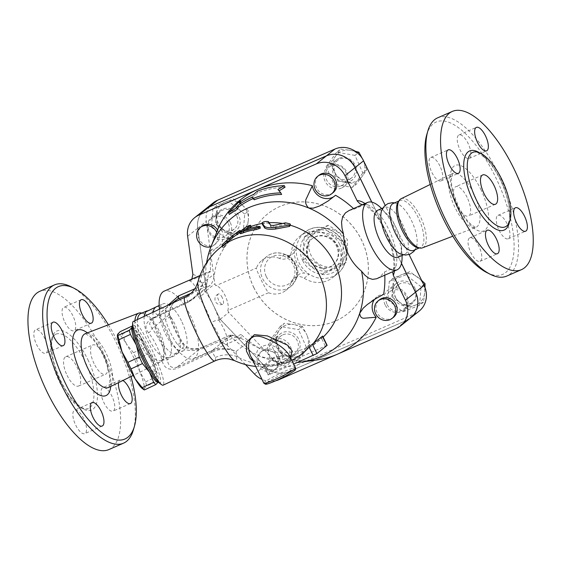 <?xml version="1.0" encoding="UTF-8"?>
<svg xmlns="http://www.w3.org/2000/svg" width="561" height="561" viewBox="0 0 561 561"><rect width="100%" height="100%" fill="white"/><g stroke="black" fill="none" stroke-linecap="round" stroke-linejoin="round"><path stroke-width="0.42" stroke-dasharray="2.81 2.1" d="M328.164 225.284L307.912 234.112C308.333 241.167 307.968 248.839 306.818 257.141C313.992 261.244 320.38 265.977 325.983 271.335L346.235 262.506C347.385 254.203 347.75 246.524 347.329 239.477C341.726 234.119 335.338 229.386 328.164 225.284L324.595 228.131C330.198 233.488 336.586 238.222 343.76 242.324C342.61 250.627 342.245 258.298 342.673 265.353L322.414 274.182C315.24 270.079 308.852 265.346 303.256 259.988C302.828 252.941 303.192 245.262 304.343 236.959L324.595 228.131M344.671 240.374A19.986 18.303 51.4 0 1 326.895 266.903A19.986 18.303 51.4 0 1 311.846 235.908A19.986 18.303 51.4 0 1 344.671 240.374M339.643 244.379A19.986 18.303 -128.6 0 0 306.818 239.919A19.986 18.303 -128.6 0 0 321.874 270.914A19.986 18.303 -128.6 0 0 339.643 244.379M342.673 265.353L346.235 262.506M322.414 274.182L325.983 271.335M343.76 242.324L347.329 239.477M308.613 257.913A16.788 15.371 -128.6 0 0 333.248 264.862A16.788 15.371 -128.6 0 0 334.798 242.149A16.788 15.371 -128.6 0 0 312.309 238.614A16.788 15.371 -128.6 0 0 308.613 257.913M304.343 236.959L307.912 234.112M303.256 259.988L306.818 257.141M308.108 258.312A16.788 15.371 -128.6 0 0 332.743 265.262A16.788 15.371 -128.6 0 0 334.293 242.548A16.788 15.371 -128.6 0 0 311.811 239.014A16.788 15.371 -128.6 0 0 308.108 258.312M94.094 363.64A15.989 6.241 -113.6 0 1 92.733 344.98A15.989 6.241 -113.6 0 1 104.844 357.14A15.989 6.241 -113.6 0 1 105.51 374.285A15.989 6.241 -113.6 0 1 94.094 363.64M67.11 375.407A15.989 6.241 66.4 0 0 78.526 386.052A15.989 6.241 66.4 0 0 77.86 368.907A15.989 6.241 66.4 0 0 65.742 356.747A15.989 6.241 66.4 0 0 67.11 375.407M84.893 361.221A40.609 15.848 66.4 0 0 55.911 334.174A40.609 15.848 66.4 0 0 57.601 377.728A40.609 15.848 66.4 0 0 88.365 408.625A40.609 15.848 66.4 0 0 84.893 361.221M108.806 449.599A86.338 33.702 66.4 0 0 101.422 348.823A86.338 33.702 66.4 0 0 39.789 291.32M64.866 322.224A12.791 4.993 66.4 0 0 73.996 330.745A12.791 4.993 66.4 0 0 72.902 315.815A12.791 4.993 66.4 0 0 63.772 307.295A12.791 4.993 66.4 0 0 64.866 322.224M46.24 352.974A12.791 4.993 66.4 0 0 44.985 338.928A12.791 4.993 66.4 0 0 35.574 329.791A12.791 4.993 66.4 0 0 35.119 330.064A12.791 4.993 66.4 0 0 36.374 344.124A12.791 4.993 66.4 0 0 45.792 353.241A12.791 4.993 66.4 0 0 46.24 352.974M83.722 418.688A12.791 4.993 66.4 0 0 74.592 410.168A12.791 4.993 66.4 0 0 75.686 425.098A12.791 4.993 66.4 0 0 84.816 433.618A12.791 4.993 66.4 0 0 83.722 418.688M102.354 387.946A12.791 4.993 66.4 0 0 103.603 401.992A12.791 4.993 66.4 0 0 113.013 411.122A12.791 4.993 66.4 0 0 113.476 410.848A12.791 4.993 66.4 0 0 112.214 396.795A12.791 4.993 66.4 0 0 102.803 387.672A12.791 4.993 66.4 0 0 102.354 387.946M118.616 382.588A12.791 4.993 -113.6 0 1 120.215 380.078A12.791 4.993 -113.6 0 1 122.901 380.491M371.789 202.128L401.494 263.291M409.088 254.533L385.19 205.319M338.9 158.363A12.791 11.711 -128.6 0 0 336.488 159.822A12.791 11.711 -128.6 0 0 334.412 175.866A12.791 11.711 -128.6 0 0 350.022 181.273A12.791 11.711 -128.6 0 0 352.441 179.815A12.791 11.711 -128.6 0 0 354.51 163.77A12.791 11.711 -128.6 0 0 338.9 158.363M341.481 188.082A12.791 11.711 51.4 0 1 325.878 182.683A12.791 11.711 51.4 0 1 327.94 166.638A12.791 11.711 51.4 0 1 345.078 169.324A12.791 11.711 51.4 0 1 343.9 186.631A12.791 11.711 51.4 0 1 341.481 188.082M217.268 225.277A12.791 11.711 -128.6 0 0 236.034 230.578A12.791 11.711 -128.6 0 0 238.86 215.866A12.791 11.711 -128.6 0 0 220.094 210.571A12.791 11.711 -128.6 0 0 217.268 225.277M230.319 222.682A12.791 11.711 51.4 0 1 227.493 237.387A12.791 11.711 51.4 0 1 210.361 234.687A12.791 11.711 51.4 0 1 211.553 217.38A12.791 11.711 51.4 0 1 230.319 222.682M410.568 317.954A22.384 20.498 51.4 0 1 406.367 320.478L288.985 371.67A22.384 20.498 51.4 0 1 264.617 365.996L220.207 319.258L206.308 290.626L197.731 228.257A22.384 20.498 51.4 0 1 204.793 209.597M213.355 202.766A22.384 20.498 -128.6 0 0 206.273 221.448L214.849 283.817L215.789 285.752A14.39 5.617 66.4 0 1 225.066 295.528A14.39 5.617 66.4 0 1 227.808 310.506L268.53 292.751C265.57 289.686 255.816 269.596 256.503 267.997L215.789 285.752M206.308 290.626L214.849 283.817M253.684 287.33A63.954 58.561 -128.6 0 0 347.532 313.795A63.954 58.561 -128.6 0 0 353.437 227.282A63.954 58.561 -128.6 0 0 267.779 213.797A63.954 58.561 -128.6 0 0 253.684 287.33M253.733 287.288A63.954 58.561 -128.6 0 0 347.582 313.753A63.954 58.561 -128.6 0 0 353.486 227.24A63.954 58.561 -128.6 0 0 267.828 213.762A63.954 58.561 -128.6 0 0 253.733 287.288M273.929 339.433A12.791 11.711 51.4 0 1 289.539 344.833A12.791 11.711 51.4 0 1 287.47 360.877A12.791 11.711 51.4 0 1 270.339 358.191A12.791 11.711 51.4 0 1 271.517 340.885A12.791 11.711 51.4 0 1 273.929 339.433M385.091 304.833A12.791 11.711 51.4 0 1 387.917 290.128A12.791 11.711 51.4 0 1 405.049 292.828A12.791 11.711 51.4 0 1 403.864 310.128A12.791 11.711 51.4 0 1 385.091 304.833M133.35 430.007A86.338 33.702 66.4 0 0 116.134 342.406A86.338 33.702 66.4 0 0 70.847 286.657M108.399 324.798A83.14 32.454 -113.6 0 1 117.824 342.035A83.14 32.454 -113.6 0 1 130.958 376.536M134.942 320.71A26.781 10.456 66.4 0 0 143.693 349.734A26.781 10.456 66.4 0 0 160.123 362.245A26.781 10.456 66.4 0 0 161.982 360.555A26.781 10.456 66.4 0 0 157.676 331.06A26.781 10.456 66.4 0 0 141.225 312.947M153.16 312.168A25.582 9.986 66.4 0 0 160.558 340.317A25.582 9.986 66.4 0 0 176.862 353.64A25.582 9.986 66.4 0 0 178.391 352.49A25.582 9.986 66.4 0 0 174.674 323.781A25.582 9.986 66.4 0 0 158.293 306.411A25.582 9.986 66.4 0 0 156.414 306.741M144.233 316.355A25.582 9.986 66.4 0 0 150.678 342.357A25.582 9.986 66.4 0 0 166.105 357.848A25.582 9.986 66.4 0 0 167.984 357.511A25.582 9.986 66.4 0 0 165.797 327.652A25.582 9.986 66.4 0 0 147.536 310.612A25.582 9.986 66.4 0 0 146.014 311.769M137.452 319.532A25.582 9.986 66.4 0 0 145.152 347.504A25.582 9.986 66.4 0 0 161.238 360.457A25.582 9.986 66.4 0 0 163.167 358.767A25.582 9.986 66.4 0 0 159.051 330.59A25.582 9.986 66.4 0 0 143.343 313.29A25.582 9.986 66.4 0 0 140.79 313.557M486.976 272.653A83.14 32.454 66.4 0 0 513.82 252.695A83.14 32.454 66.4 0 0 495.622 177.297A83.14 32.454 66.4 0 0 426.788 134.612M469.347 238.116A12.791 4.993 66.4 0 0 470.602 252.162A12.791 4.993 66.4 0 0 480.013 261.293A12.791 4.993 66.4 0 0 479.487 247.583A12.791 4.993 66.4 0 0 469.795 237.843A12.791 4.993 66.4 0 0 469.347 238.116M439.894 165.986A12.791 4.993 66.4 0 0 430.764 157.466A12.791 4.993 66.4 0 0 431.304 171.182A12.791 4.993 66.4 0 0 440.988 180.915A12.791 4.993 66.4 0 0 439.894 165.986M469.648 158.146A12.791 4.993 66.4 0 0 468.393 144.1A12.791 4.993 66.4 0 0 458.982 134.97A12.791 4.993 66.4 0 0 459.501 148.679A12.791 4.993 66.4 0 0 469.199 158.419A12.791 4.993 66.4 0 0 469.648 158.146M499.094 230.276A12.791 4.993 66.4 0 0 508.224 238.797A12.791 4.993 66.4 0 0 507.691 225.08A12.791 4.993 66.4 0 0 498 215.347A12.791 4.993 66.4 0 0 499.094 230.276M422.475 247.85A26.781 10.456 66.4 0 0 420.357 216.518A26.781 10.456 66.4 0 0 401.073 198.755M437.685 117.817A86.338 33.702 -113.6 0 1 499.325 175.32A86.338 33.702 -113.6 0 1 506.702 276.096M467.096 197.36A15.989 6.241 66.4 0 0 455.686 186.715A15.989 6.241 66.4 0 0 456.352 203.86A15.989 6.241 66.4 0 0 468.463 216.02A15.989 6.241 66.4 0 0 467.096 197.36M413.66 250.388A25.582 9.986 66.4 0 0 416.388 247.071A25.582 9.986 66.4 0 0 411.472 220.522A25.582 9.986 66.4 0 0 397.49 203.748A25.582 9.986 66.4 0 0 393.212 203.489M400.498 254A25.582 9.986 66.4 0 0 404.783 254.259A25.582 9.986 66.4 0 0 402.595 224.4A25.582 9.986 66.4 0 0 384.334 207.36A25.582 9.986 66.4 0 0 381.606 210.67M204.765 209.618A22.384 20.498 -128.6 0 0 197.682 228.299L206.259 290.668L220.157 319.3L264.568 366.038A22.384 20.498 -128.6 0 0 288.936 371.705L406.318 320.52A22.384 20.498 -128.6 0 0 410.547 317.975M245.515 364.58L227.31 345.415C225.129 343.29 222.71 342.694 220.066 343.627C220.564 338.339 217.598 331.362 211.181 322.708A36.774 14.355 66.4 0 0 205.803 308.936A36.774 14.355 66.4 0 0 198.538 296.671C196.196 287.281 193.215 282.022 189.604 280.9L191.827 279.09M220.157 319.3L218.818 320.156C216.637 320.107 214.092 320.962 211.181 322.708M415.224 288.613A12.791 11.711 -128.6 0 0 396.459 283.312A12.791 11.711 -128.6 0 0 393.633 298.024A12.791 11.711 -128.6 0 0 412.405 303.319A12.791 11.711 -128.6 0 0 415.224 288.613M401.466 263.39L371.712 202.114M228.166 222.998A11.192 10.245 -128.6 0 0 211.742 218.369A11.192 10.245 -128.6 0 0 210.712 233.509A11.192 10.245 -128.6 0 0 225.704 235.865A11.192 10.245 -128.6 0 0 228.166 222.998M340.976 185.95A11.192 10.245 -128.6 0 0 343.087 184.681A11.192 10.245 -128.6 0 0 344.124 169.541A11.192 10.245 -128.6 0 0 329.132 167.178A11.192 10.245 -128.6 0 0 327.315 181.224A11.192 10.245 -128.6 0 0 340.976 185.95M387.146 304.595A11.192 10.245 -128.6 0 0 403.569 309.23A11.192 10.245 -128.6 0 0 404.6 294.09A11.192 10.245 -128.6 0 0 389.607 291.727A11.192 10.245 -128.6 0 0 387.146 304.595M274.336 341.642A11.192 10.245 -128.6 0 0 272.225 342.918A11.192 10.245 -128.6 0 0 271.187 358.051A11.192 10.245 -128.6 0 0 286.18 360.414A11.192 10.245 -128.6 0 0 287.996 346.375A11.192 10.245 -128.6 0 0 274.336 341.642M417.854 247.71A25.582 9.986 66.4 0 0 420.406 247.443A25.582 9.986 66.4 0 0 418.218 217.584A25.582 9.986 66.4 0 0 399.958 200.543A25.582 9.986 66.4 0 0 398.03 202.233M252.899 359.594L258.656 363.451L264.224 364.825C270.213 365.534 276.356 364.678 282.66 362.252L288.319 358.851C291.061 355.358 289.392 357.077 289.539 355.604C292.351 362.252 288.284 366.845 277.337 369.383C266.727 370.358 258.803 367.518 253.558 360.849L250.991 356.74M117.375 335.261A30.378 4.257 -115.1 0 1 117.614 334.286A30.378 4.257 -115.1 0 1 126.456 344.019L122.319 333.984A33.176 4.649 64.9 0 0 120.201 331.649M139.668 371.221L136.66 359.222A33.176 4.649 64.9 0 0 133.497 352.708L126.456 344.019A30.378 4.257 -115.1 0 1 139.668 371.221A30.378 4.257 -115.1 0 1 144.03 388.689L146.617 386.052A33.176 4.649 64.9 0 0 145.572 381.866L139.668 371.221M144.345 389.965L144.03 388.689A30.378 4.257 -115.1 0 1 142.382 388.598M131.639 326.285A33.176 4.649 -115.1 0 1 133.756 328.62L140.79 337.301A30.378 4.257 64.9 0 0 133.602 327.659A30.378 4.257 64.9 0 0 132.431 327.21M148.097 353.865L154.002 364.503A30.378 4.257 64.9 0 0 140.79 337.301L144.934 347.343A33.176 4.649 -115.1 0 1 148.097 353.865L136.66 359.222M158.055 380.688L158.363 381.964A30.378 4.257 64.9 0 0 158.602 380.989A30.378 4.257 64.9 0 0 154.002 364.503L157.003 376.501A33.176 4.649 -115.1 0 1 158.055 380.688L146.617 386.052M158.602 380.989L158.223 382.195M157.003 376.501L145.572 381.866M144.934 347.343L133.497 352.708M133.756 328.62L122.319 333.984M147.122 365.218A21.584 3.022 64.9 0 0 154.317 374.306A21.584 3.022 64.9 0 0 147.894 353.479A21.584 3.022 64.9 0 0 135.993 335.226A21.584 3.022 64.9 0 0 138.385 346.572M144.752 357.266A21.584 3.022 64.9 0 0 155.755 373.633A21.584 3.022 64.9 0 0 149.331 352.813A21.584 3.022 64.9 0 0 137.431 334.552A21.584 3.022 64.9 0 0 144.752 357.266M333.038 192.696A11.192 10.245 51.4 0 1 330.927 193.966A11.192 10.245 51.4 0 1 317.274 189.239A11.192 10.245 51.4 0 1 319.083 175.193M349.566 179.099A11.192 10.245 51.4 0 1 335.913 174.373A11.192 10.245 51.4 0 1 337.722 160.327A11.192 10.245 51.4 0 1 352.715 162.69A11.192 10.245 51.4 0 1 351.677 177.83A11.192 10.245 51.4 0 1 349.566 179.099M236.763 216.146A11.192 10.245 51.4 0 1 234.295 229.014A11.192 10.245 51.4 0 1 219.302 226.651A11.192 10.245 51.4 0 1 220.34 211.518A11.192 10.245 51.4 0 1 236.763 216.146M216.693 232.24A11.192 10.245 51.4 0 1 214.197 245.045A11.192 10.245 51.4 0 1 210.978 246.721M217.577 230.017A11.192 10.245 51.4 0 1 218.124 231.013A11.192 10.245 51.4 0 1 215.655 243.881A11.192 10.245 51.4 0 1 200.663 241.518A11.192 10.245 51.4 0 1 201.701 226.385M262.829 350.821A11.192 10.245 51.4 0 1 276.489 355.548A11.192 10.245 51.4 0 1 274.673 369.587A11.192 10.245 51.4 0 1 259.687 367.231A11.192 10.245 51.4 0 1 260.718 352.091A11.192 10.245 51.4 0 1 262.829 350.821M264.287 349.657A11.192 10.245 51.4 0 1 277.947 354.384A11.192 10.245 51.4 0 1 276.131 368.43A11.192 10.245 51.4 0 1 261.138 366.067A11.192 10.245 51.4 0 1 262.176 350.927A11.192 10.245 51.4 0 1 264.287 349.657M282.926 334.791A11.192 10.245 51.4 0 1 296.587 339.517A11.192 10.245 51.4 0 1 294.77 353.563A11.192 10.245 51.4 0 1 279.778 351.2A11.192 10.245 51.4 0 1 280.816 336.06A11.192 10.245 51.4 0 1 282.926 334.791M335.78 155.93L330.071 163.531L334.475 171.954A16.788 15.371 51.4 0 1 335.78 155.93A16.788 15.371 51.4 0 1 350.19 150.271L340.548 149.079L335.78 155.93M337.932 181.119L347.575 182.318A16.788 15.371 51.4 0 1 334.475 171.954L337.932 181.119L333.984 184.274L352.322 187.409L356.277 184.26L361.985 176.659A16.788 15.371 51.4 0 1 347.575 182.318L356.277 184.26M355.323 151.309L350.19 150.271A16.788 15.371 51.4 0 1 363.29 160.635L362.322 158.553M366.754 169.808L363.29 160.635A16.788 15.371 51.4 0 1 361.985 176.659L366.754 169.808L362.799 172.956L354.938 155.362L357.715 153.153M223.411 229.568L230.501 235.922L239.295 232.282A16.788 15.371 51.4 0 1 223.411 229.568A16.788 15.371 51.4 0 1 216.602 214.33L215.375 223.958L223.411 229.568M247.142 229.393L248.369 219.765A16.788 15.371 51.4 0 1 239.295 232.282L247.142 229.393L243.194 232.542L244.701 214.043L248.649 210.887L241.56 204.527A16.788 15.371 51.4 0 1 248.369 219.765L248.649 210.887M225.676 201.813L216.883 205.452L216.602 214.33A16.788 15.371 51.4 0 1 225.676 201.813A16.788 15.371 51.4 0 1 241.56 204.527L233.523 198.924L225.676 201.813M305.556 350.913L310.324 344.061L306.86 334.889A16.788 15.371 51.4 0 1 305.556 350.913A16.788 15.371 51.4 0 1 291.145 356.572L299.847 358.514L305.556 350.913M302.463 326.467L293.761 324.524A16.788 15.371 51.4 0 1 306.86 334.889L302.463 326.467L298.508 329.616L280.17 326.481L284.118 323.332L279.35 330.184A16.788 15.371 51.4 0 1 293.761 324.524L284.118 323.332M278.046 346.207L281.503 355.379L291.145 356.572A16.788 15.371 51.4 0 1 278.046 346.207A16.788 15.371 51.4 0 1 279.35 330.184L273.642 337.785L278.046 346.207M354.938 155.362L336.6 152.227L340.548 149.079M336.6 152.227L326.123 166.68L330.071 163.531M244.701 214.043L229.575 202.072L212.935 208.608L216.883 205.452M229.575 202.072L233.523 198.924M212.935 208.608L211.427 227.107L215.375 223.958M211.427 227.107L226.553 239.077L230.501 235.922M280.17 326.481L269.694 340.934L277.555 358.528L281.503 355.379M269.694 340.934L273.642 337.785M277.555 358.528L295.892 361.663L299.847 358.514M295.892 361.663L306.369 347.21L310.324 344.061M326.123 166.68L333.984 184.274M352.322 187.409L362.799 172.956M226.553 239.077L243.194 232.542M293.592 355.527A12.791 11.711 -128.6 0 0 296.005 354.068A12.791 11.711 -128.6 0 0 298.08 338.024A12.791 11.711 -128.6 0 0 282.471 332.617A12.791 11.711 -128.6 0 0 280.051 334.075A12.791 11.711 -128.6 0 0 277.983 350.12A12.791 11.711 -128.6 0 0 293.592 355.527M306.369 347.21L298.508 329.616M222.303 297.73A5.596 2.181 66.4 0 0 218.306 293.999A5.596 2.181 66.4 0 0 218.783 300.535A5.596 2.181 66.4 0 0 222.78 304.258A5.596 2.181 66.4 0 0 222.303 297.73M393.52 317.245A11.192 10.245 51.4 0 1 377.097 312.61A11.192 10.245 51.4 0 1 379.559 299.742M395.736 297.744A11.192 10.245 51.4 0 1 398.198 284.876A11.192 10.245 51.4 0 1 413.191 287.239A11.192 10.245 51.4 0 1 412.16 302.379A11.192 10.245 51.4 0 1 395.736 297.744M421.662 280.437L409.888 271.664L402.041 274.553A16.788 15.371 51.4 0 1 417.924 277.274A16.788 15.371 51.4 0 1 424.733 292.505L425 287.576M393.254 278.2L392.966 287.071A16.788 15.371 51.4 0 1 402.041 274.553L393.254 278.2L389.299 281.349L387.791 299.855L391.739 296.699L399.776 302.309A16.788 15.371 51.4 0 1 392.966 287.071L391.739 296.699M415.659 305.023L423.506 302.134L424.733 292.505A16.788 15.371 51.4 0 1 415.659 305.023A16.788 15.371 51.4 0 1 399.776 302.309L406.872 308.669L415.659 305.023M387.791 299.855L402.917 311.818L419.558 305.282L423.506 302.134M402.917 311.818L406.872 308.669M419.558 305.282L421.066 286.783L423.716 284.665M421.066 286.783L405.94 274.813L409.888 271.664M405.94 274.813L389.299 281.349M268.53 292.751A19.186 17.566 -128.6 0 0 285.71 290.479A19.186 17.566 -128.6 0 0 291.145 282.456A9.593 8.787 51.4 0 1 293.866 278.445A9.593 8.787 51.4 0 1 304.223 278.214A26.381 24.158 -128.6 0 0 332.694 277.569A26.381 24.158 -128.6 0 0 335.134 241.882A26.381 24.158 -128.6 0 0 299.798 236.321A26.381 24.158 -128.6 0 0 291.376 251.763A9.593 8.787 51.4 0 1 288.319 257.38A9.593 8.787 51.4 0 1 279.469 258.411L284.497 254.406L288.361 255.528A20.785 19.032 51.4 0 1 297.933 275.234L296.173 278.452A19.186 17.566 51.4 0 1 290.731 286.468A19.186 17.566 51.4 0 1 265.037 282.428A19.186 17.566 51.4 0 1 266.805 256.475A19.186 17.566 51.4 0 1 284.497 254.406A19.186 17.566 51.4 0 1 296.173 278.452L296.292 277.87C298.101 267.962 294.469 260.318 285.402 254.939M279.469 258.411A19.186 17.566 -128.6 0 0 261.784 260.479A19.186 17.566 -128.6 0 0 256.503 267.997M297.933 275.234A9.593 8.787 51.4 0 1 298.389 274.841A9.593 8.787 51.4 0 1 304.314 273.081A27.98 25.617 51.4 0 1 294.237 252.338A9.593 8.787 51.4 0 1 292.842 253.775A9.593 8.787 51.4 0 1 288.361 255.528M294.237 252.338L296.404 247.759A26.381 24.158 51.4 0 1 304.819 232.317A26.381 24.158 51.4 0 1 340.155 237.878A26.381 24.158 51.4 0 1 337.722 273.565A26.381 24.158 51.4 0 1 309.244 274.21L304.314 273.081M189.604 280.9L210.648 271.727A91.934 84.178 51.4 0 1 211.588 249.329A14.39 13.176 51.4 0 0 218.397 246.686A14.39 13.176 51.4 0 0 219.014 226.392M227.808 310.506L228.748 312.442L273.158 359.187A22.384 20.498 -128.6 0 0 297.526 364.853L414.909 313.669A22.384 20.498 -128.6 0 0 419.137 311.124M220.207 319.258L228.748 312.442M239.224 202.675L239.954 204.169A88.89 81.394 51.4 0 1 254.442 195.824L257.864 192.739A89.9 82.32 51.4 0 1 285.044 187.213M240.781 201.574L241.006 202.044L239.954 204.169M253.726 194.365L254.442 195.824M257.148 191.273L257.864 192.739M277.961 189.527L281.601 194.471M229.351 214.372L241.006 202.044M262.359 224.379C262.499 223.804 263.866 223.313 266.475 222.906L268.607 223.166L270.725 226.805L273.452 227.016L284.658 224.421L288.01 224.61L290.065 225.978M221.904 244.884L227.156 240.732L222.338 246.588L222.191 247.022L223.46 247.997L224.456 246.307C222.864 248.825 223.537 248.292 226.469 244.701A67.152 61.486 -128.6 0 0 214.547 273.754L213.082 280.521L211.153 284.392L193.138 299.048L188.475 302.007A4.797 0.834 -116.3 0 1 188.419 302.056A4.797 0.834 -116.3 0 1 187.711 301.622C195.607 297.73 200.656 291.552 202.858 283.074L199.372 291.937L193.138 299.048L187.851 302.33A4.797 0.673 -115.1 0 1 187.234 301.846L187.711 301.622L186.266 297.554A35.175 4.923 64.9 0 0 184.955 297.26M233.881 236.749A67.152 61.486 -128.6 0 0 232.549 237.843L227.528 241.847L223.264 245.865L228.285 241.861A67.152 61.486 -128.6 0 0 224.456 246.307L223.236 245.283C221.588 247.871 222.261 247.338 225.242 243.684L234.898 233.895M228.285 241.861L227.156 240.732M222.689 245.669L223.264 245.865L222.135 244.736M240.178 233.664L245.564 229.232L249.252 227.219A67.152 61.486 -128.6 0 0 239.21 232.689L240.858 231.707L239.645 232.633M238.292 231.377L239.21 232.689A67.152 61.486 -128.6 0 0 226.469 244.701L225.242 243.684M251.069 226.49A67.152 61.486 -128.6 0 0 249.252 227.219C250.851 226.595 251.433 226.504 250.991 226.946M249.456 228.173L246.468 230.557L247.366 230.473A67.152 61.486 51.4 0 1 258.214 227.976L260.353 228.187M245.914 229.225L246.384 230.669L245.774 229.204M269.133 222.717A67.152 61.486 -128.6 0 0 266.475 222.906A67.152 61.486 -128.6 0 0 262.148 223.481M197.872 282.113A43.996 6.164 -115.1 0 1 200.172 281.524L202.858 283.074L214.547 273.754M322.4 336.186L321.32 337.827A67.152 61.486 51.4 0 1 314.609 344.145A67.152 61.486 51.4 0 1 278.144 356.656L273.824 357.364L264.785 364.573A60.672 23.681 -113.6 0 1 263.74 365.302L263.586 365.562M323.129 337.105A67.152 61.486 -128.6 0 1 319.637 340.134A67.152 61.486 -128.6 0 1 247.773 342.168L236.076 351.495C228.166 348.206 220.2 348.381 212.184 352.02A4.797 0.813 -113.5 0 1 212.114 350.702C220.2 347.497 228.187 347.764 236.076 351.495L236.56 356.452A43.996 6.164 -115.1 0 1 234.729 360.709M290.226 225.213A67.152 61.486 -128.6 0 0 287.926 224.589A67.152 61.486 -128.6 0 0 282.253 223.425M327.133 345.345L278.382 366.747L268.158 374.979L293.655 364.082M268.333 374.755L263.74 365.302C263.319 365.709 264.056 365.933 265.942 365.975A66.843 61.205 -128.6 0 0 290.928 360.583A66.843 61.205 -128.6 0 0 291.769 360.19M253.144 361.179L261.061 364.496L271.538 365.015L282.653 362.371L290.423 357.413M192.886 274.525C197.437 275.135 201.476 280.851 205.003 291.664L205.053 291.804C203.966 294.006 201.792 295.626 198.538 296.671M205.053 291.804L205.291 291.432A43.169 16.851 -113.6 0 1 213.208 304.981A43.169 16.851 -113.6 0 1 219.197 320.065M206.259 290.668L205.291 291.432M159.492 309.202A36.774 14.355 66.4 0 0 179.155 351.964A36.774 14.355 66.4 0 0 193.538 358.577A36.774 14.355 66.4 0 0 190.396 315.654A36.774 14.355 66.4 0 0 164.142 291.166M247.773 342.168C239.161 336.923 233.6 334.651 231.083 335.366L230.059 335.478L230.326 335.12L232.513 335.653L236.658 337.68L239.288 338.269L240.942 337.834L241.44 335.85L241.104 334.454L220.066 343.627M168.104 305.163L165.116 312.33L165.348 319.49A36.774 14.355 66.4 0 0 177.472 344.468C183.587 351.025 192.402 352.245 203.938 348.115L232.513 335.653M210.648 271.727L209.646 271.321L208.636 272.856L206.42 286.804L209.961 285.633M362.504 204.667L365.358 204.267A36.774 14.355 -113.6 0 1 388.626 229.218A36.774 14.355 -113.6 0 1 395.821 266.994L393.71 268.677L392.609 271.776M402.034 255.458A36.774 14.355 66.4 0 0 401.999 254.792A36.774 14.355 66.4 0 0 393.913 226.91A36.774 14.355 66.4 0 0 382.041 209.036A36.774 14.355 66.4 0 0 381.585 208.559M349.138 210.501L354.11 209.169L365.358 204.267M395.821 266.994L384.565 271.896L380.183 276.629L377.034 278.565M374.411 299.511A14.39 13.176 51.4 0 1 376.817 296.937A14.39 13.176 51.4 0 1 383.633 294.294M335.555 195.277A14.39 13.176 51.4 0 1 334.798 195.936A14.39 13.176 51.4 0 1 334.405 196.231M210.726 247.394L208.699 254.273L211.588 249.329M384.565 271.896A91.934 84.178 51.4 0 1 384.783 275.185M206.616 262.723A83.14 76.128 -128.6 0 0 206.42 286.804M230.059 335.478A83.14 76.128 -128.6 0 0 260.493 356.501C273.158 359.896 276.692 357.925 282.884 357.925A14.39 13.176 51.4 0 0 274.049 346.298A14.39 13.176 51.4 0 0 260.423 347.687A14.39 13.176 51.4 0 0 259.666 348.346L257.555 350.26L256.721 352.673L257.737 354.776L260.493 356.501A83.14 76.128 -128.6 0 0 297.33 362.476M316.124 360.078A91.934 84.178 51.4 0 1 282.884 357.925M214.814 360.954A35.175 4.923 64.9 0 0 215.354 357.462L212.184 352.02L211.707 352.238A4.797 0.673 -115.1 0 1 211.532 350.962L212.114 350.702M188.475 302.007L187.9 302.288A4.797 0.673 -115.1 0 1 187.851 302.33L153.272 318.543A4.797 0.673 64.9 0 0 153.321 318.494L151.393 319.679L149.556 323.928L152.059 328.494C158.91 337.589 164.008 348.086 167.353 359.987C168.328 366.186 171.526 368.577 176.953 367.175A4.797 0.673 64.9 0 0 177.129 368.451C168.966 370.793 163.931 368.142 162.017 360.499C159.233 349.952 154.745 340.709 148.56 332.778A4.797 2.398 -37.7 0 0 152.059 328.494L169.071 314.924A9.593 2.482 -17 0 1 170.144 315.64A9.593 2.482 -17 0 1 165.348 319.49M220.817 247.163A67.152 61.486 -128.6 0 0 200.172 281.524A25.582 24.733 122.5 0 1 186.266 297.554M215.354 357.462A25.582 23.218 -7.3 0 1 236.56 356.452A67.152 61.486 -128.6 0 0 264.785 364.573M148.56 332.778C144.107 327.308 145.467 322.4 152.655 318.059A4.797 0.673 64.9 0 0 153.272 318.543L171.729 303.459M177.472 344.468A9.593 4.179 144.6 0 1 184.085 344.391A9.593 4.179 144.6 0 1 184.366 346.418A46.367 18.099 -113.6 0 1 169.071 314.924L170.432 307.126L175.565 300.394C170.018 306.958 168.209 312.042 170.144 315.64C173.51 326.348 178.16 335.927 184.085 344.391C184.688 345.758 186.974 347.084 190.936 348.367C191.336 348.781 193.818 348.83 198.398 348.514L201.574 347.603A9.593 3.745 66.4 0 0 201.238 347.806C194.758 350.253 189.127 349.798 184.366 346.418L167.353 359.987A4.797 1.578 164.9 0 0 162.017 360.499M231.083 335.366L211.532 350.962L176.953 367.175L201.238 347.806L230.487 334.994L201.574 347.603A9.593 3.745 66.4 0 1 203.938 348.115M259.666 348.346A91.934 84.178 51.4 0 1 241.104 334.454M133.315 321.474A35.175 4.923 -115.1 0 1 152.704 351.228A35.175 4.923 -115.1 0 1 163.181 385.162M353.5 208.594A91.934 84.178 51.4 0 1 354.11 209.169M158.756 382.63A31.977 4.481 64.9 0 0 150.643 352.196A31.977 4.481 64.9 0 0 132.438 326.488M398.037 257.197A25.582 9.986 66.4 0 0 401.473 246.735A25.582 9.986 66.4 0 0 395.849 227.338A25.582 9.986 66.4 0 0 387.595 214.905A25.582 9.986 66.4 0 0 377.588 210.305M181.427 320.836A25.582 9.986 66.4 0 0 163.16 303.803A25.582 9.986 66.4 0 0 159.724 314.265A25.582 9.986 66.4 0 0 173.601 346.095A25.582 9.986 66.4 0 0 183.608 350.695A25.582 9.986 66.4 0 0 181.427 320.836M275.682 380.793A22.384 20.498 51.4 0 1 261.98 379.376M87.86 359.636A43.169 16.851 -113.6 0 1 83.764 409.341A43.169 16.851 -113.6 0 1 51.254 342.392A43.169 16.851 -113.6 0 1 87.86 359.636M197.731 228.257L206.273 221.448M110.727 386.452A35.715 13.941 66.4 0 0 102.922 353.914A35.715 13.941 66.4 0 0 87.362 332.876M108.624 387.511L109.058 386.732C109.802 385.169 110.005 382.167 109.683 377.721C108.904 370.491 106.534 362.708 102.565 354.356C98.533 346.27 94.318 340.31 89.928 336.46L85.335 333.655A29.326 11.444 -113.6 0 1 106.092 353.262A29.326 11.444 -113.6 0 1 108.778 387.413M509.458 221.988A43.169 16.851 66.4 0 0 500.468 179.723A43.169 16.851 66.4 0 0 479.213 152.613M473.533 193.04A29.326 11.444 66.4 0 0 452.418 173.587A29.326 11.444 66.4 0 0 453.821 204.954A29.326 11.444 66.4 0 0 475.854 227.345A29.326 11.444 66.4 0 0 473.533 193.04M480.721 189.183A35.715 13.941 -113.6 0 1 477.334 230.305A35.715 13.941 -113.6 0 1 450.434 174.913A35.715 13.941 -113.6 0 1 480.721 189.183M264.568 366.038L254.519 374.054M218.818 320.156L218.909 320.296C225.81 330.962 228.615 339.335 227.31 345.415M293.845 371.052A15.989 1.536 -25.9 0 0 285.563 372.848A15.989 1.536 -25.9 0 0 267.001 382.7M263.831 383.184A17.587 1.683 154.1 0 1 264.119 382.602A17.587 1.683 154.1 0 1 280.83 373.072A17.587 1.683 154.1 0 1 295.472 367.82M291.145 282.456L296.173 278.452M304.223 278.214L309.244 274.21A26.381 24.158 51.4 0 1 296.404 247.759L291.376 251.763M266.279 276.552A15.989 14.642 -128.6 0 0 291.306 281.699A15.989 14.642 -128.6 0 0 284.546 256.447A15.989 14.642 -128.6 0 0 268.235 259.638A15.989 14.642 -128.6 0 0 266.279 276.552M302.709 260.669A23.183 21.227 -128.6 0 0 311.706 270.83A23.183 21.227 -128.6 0 0 343.949 257.927A23.183 21.227 -128.6 0 0 318.985 229.744A23.183 21.227 -128.6 0 0 302.709 260.669M406.367 320.478L414.909 313.669M264.617 365.996L273.158 359.187M288.985 371.67L297.526 364.853M268.607 223.166L268.403 221.616M284.658 224.421L284.834 222.906M273.452 227.016L273.473 225.473M270.725 226.805L270.683 225.256M245.564 229.232L244.82 227.822M240.543 233.236L239.799 231.826M258.214 227.976L257.892 226.441M247.366 230.473L246.784 228.993M278.382 366.747L273.824 357.364M278.144 356.656L282.085 364.769M270.023 374.383L265.942 365.975M325.261 345.941L321.32 337.827M197.682 228.299L187.633 236.314M207.149 283.431L194.807 288.81M394.46 270.963A43.169 16.851 66.4 0 0 385.239 229.968A43.169 16.851 66.4 0 0 365.064 203.552M207.444 286.692L187.9 302.288L153.321 318.494L172.802 302.954M152.655 318.059L187.234 301.846M190.873 293.34L206.686 286.447M211.707 352.238L177.129 368.451M288.936 371.705L278.887 379.72M406.318 320.52L396.269 328.536M332.743 265.262L333.248 264.862M311.811 239.014L312.309 238.614M78.526 386.052L105.51 374.285M65.742 356.747L92.733 344.98M55.904 334.174C54.536 334.651 53.386 336.249 52.468 338.963C50.749 344.896 51.409 353.388 54.445 364.44C59.473 380.702 66.626 393.563 75.917 403.015C84.206 410.308 86.219 409.046 88.365 408.625M130.433 403.534L113.027 411.122M120.208 380.085L102.803 387.672M91.997 402.581L74.592 410.168M102.221 426.03L84.816 433.618M52.972 322.203L35.567 329.798M63.197 345.653L45.792 353.241M91.401 323.157L73.996 330.745M81.177 299.707L63.772 307.295M336.488 159.822L327.947 166.631M343.893 186.631L352.434 179.815M236.041 230.571L227.5 237.387M211.546 217.388L220.087 210.571M160.123 362.245L133.174 375.456M158.293 306.411L157.192 306.404M178.391 352.49C175.116 356.158 171.021 357.946 166.105 357.848M143.343 313.29L141.926 313.059M163.167 358.767L161.982 360.555M161.238 360.457L167.984 357.511M146.758 310.955L147.536 310.612M472.832 152.375C474.087 151.708 475.987 151.933 478.547 153.055L485.517 158.216C490.889 163.531 495.826 170.754 500.321 179.899C504.872 189.38 507.796 198.524 509.108 207.332C509.949 213.566 509.823 218.467 508.729 222.044C507.803 224.758 506.66 226.349 505.293 226.826M430.238 184.464L452.573 173.489L451.353 178.861C451.198 183.223 452.075 188.573 453.989 194.926L458.533 206.441C462.601 214.646 466.857 220.69 471.303 224.568C476.654 228.572 475.735 226.882 476.037 227.296L452.797 236.202M482.67 174.948L455.686 186.715M495.454 204.253L468.463 216.02M397.49 203.748L394.635 202.865M416.388 247.071L415.084 249.764M480.02 261.293L497.425 253.705M469.795 237.843L487.2 230.255M430.764 157.466L448.169 149.878M440.988 180.915L458.393 173.328M458.975 134.97L476.38 127.382M469.199 158.419L486.604 150.832M508.224 238.797L525.629 231.202M498 215.347L515.405 207.759M396.452 283.319L387.91 290.128M403.864 310.128L412.405 303.319M419.27 247.941L420.406 247.443M398.822 201.041L399.958 200.543M133.602 327.659L132.424 326.811M137.431 334.552L135.993 335.226M155.755 373.633L154.317 374.306M337.722 160.327L329.132 167.178M351.677 177.83L343.087 184.681M220.34 211.518L211.742 218.369M234.295 229.014L225.704 235.865M215.655 243.881L214.197 245.045M262.176 350.927L260.718 352.091M276.131 368.43L274.673 369.587M280.816 336.06L272.225 342.918M294.77 353.563L286.18 360.414M218.306 293.999A5.596 5.596 0 0 0 215.41 301.369A5.596 5.596 0 0 0 222.78 304.258M398.198 284.876L389.607 291.727M412.16 302.379L403.569 309.23M285.71 290.479L290.731 286.468L295.451 280.479C299.855 272.429 295.815 258.972 284.792 254.308C278.228 251.749 272.232 252.471 266.805 256.475L261.784 260.479M299.798 236.321L304.819 232.317C317.26 221.567 339.475 229.133 344.819 245.606C348.36 256.833 345.997 266.152 337.722 273.565L332.694 277.569M293.866 278.445L298.389 274.841M288.319 257.38L292.842 253.775M296.005 354.068L287.463 360.884M271.517 340.885L280.058 334.075M240.55 231.223L240.858 231.707M319.637 340.134L314.609 344.145M263.579 365.562L268.158 374.979M255.704 366.445A67.152 67.152 0 0 0 290.928 360.583M193.538 358.577L240.543 338.08M200.032 275.514L209.646 271.321M362.792 204.695C361.915 203.25 372.932 208.201 381.845 224.638C392.167 241.293 395.87 265.914 392.938 270.164M367.567 304.314L376.817 296.937M333.479 196.981L334.798 195.936M208.909 254.259L218.397 246.686M258.901 348.9L260.423 347.687M387.595 214.905L382.041 209.036M401.473 246.735L401.999 254.792M403.359 254.876L404.783 254.259M382.911 207.984L384.334 207.36M176.862 353.64L183.608 350.695M159.163 305.542L163.16 303.803M173.601 346.095L179.155 351.964M159.724 314.265L159.394 309.244"/><path stroke-width="0.84" d="M74.22 288.347L70.847 286.657A86.338 33.702 66.4 0 0 54.494 284.904L39.789 291.32A86.338 33.702 66.4 0 0 43.4 383.927A86.338 33.702 66.4 0 0 108.806 449.599L123.511 443.183A86.338 33.702 66.4 0 0 133.35 430.007L134.409 426.388A83.14 32.454 -113.6 0 1 61.955 375.842A83.14 32.454 -113.6 0 1 74.22 288.347A83.14 32.454 -113.6 0 1 108.399 324.798M122.901 380.491A12.791 4.993 -113.6 0 1 130.769 392.041A12.791 4.993 -113.6 0 1 130.881 403.261A12.791 4.993 -113.6 0 1 130.433 403.534A12.791 4.993 -113.6 0 1 122.193 396.725A12.791 4.993 -113.6 0 1 118.616 382.588M93.091 417.51A12.791 4.993 -113.6 0 1 91.997 402.581A12.791 4.993 -113.6 0 1 101.688 412.314A12.791 4.993 -113.6 0 1 102.221 426.03A12.791 4.993 -113.6 0 1 93.091 417.51M52.524 322.477A12.791 4.993 -113.6 0 1 52.972 322.203A12.791 4.993 -113.6 0 1 62.664 331.944A12.791 4.993 -113.6 0 1 63.19 345.66A12.791 4.993 -113.6 0 1 53.772 336.523A12.791 4.993 -113.6 0 1 52.524 322.477M90.307 308.227A12.791 4.993 -113.6 0 1 91.401 323.157A12.791 4.993 -113.6 0 1 81.71 313.424A12.791 4.993 -113.6 0 1 81.177 299.707A12.791 4.993 -113.6 0 1 90.307 308.227M204.793 209.597A22.384 20.498 51.4 0 1 204.814 209.576A22.384 20.498 51.4 0 1 209.043 207.037L326.432 155.846A22.384 20.498 51.4 0 1 355.05 167.655L371.789 202.128M401.494 263.291L415.526 292.204A22.384 20.498 51.4 0 1 410.596 317.94A22.384 20.498 51.4 0 1 410.568 317.954L419.137 311.124A22.384 20.498 -128.6 0 0 424.067 285.388L409.088 254.533M385.19 205.319L363.591 160.839A22.384 20.498 -128.6 0 0 334.966 149.037L217.584 200.221A22.384 20.498 -128.6 0 0 213.355 202.766L204.814 209.576M54.494 284.904A86.338 33.702 66.4 0 0 58.113 377.518A86.338 33.702 66.4 0 0 123.511 443.183M130.958 376.536A83.14 32.454 -113.6 0 1 134.409 426.388M141.926 313.059L141.225 312.947A26.781 10.456 66.4 0 0 138.721 313.15A26.781 10.456 66.4 0 0 134.942 320.71M159.163 305.542L156.414 306.741A25.582 9.986 66.4 0 0 153.16 312.168M157.192 306.404L146.014 311.769A25.582 9.986 66.4 0 0 144.233 316.355M146.758 310.955L140.79 313.557A25.582 9.986 66.4 0 0 137.452 319.532M501.822 179.422A40.609 15.848 66.4 0 0 472.832 152.375A40.609 15.848 66.4 0 0 474.529 195.929A40.609 15.848 66.4 0 0 505.286 226.826A40.609 15.848 66.4 0 0 501.822 179.422M514.03 168.903A86.338 33.702 66.4 0 0 452.39 111.401A86.338 33.702 66.4 0 0 456.009 204.015A86.338 33.702 66.4 0 0 521.407 269.68A86.338 33.702 66.4 0 0 514.03 168.903M524.542 216.273A12.791 4.993 -113.6 0 1 525.629 231.209A12.791 4.993 -113.6 0 1 516.499 222.689A12.791 4.993 -113.6 0 1 515.412 207.759A12.791 4.993 -113.6 0 1 524.542 216.273M475.931 127.656A12.791 4.993 -113.6 0 1 476.38 127.382A12.791 4.993 -113.6 0 1 485.798 136.505A12.791 4.993 -113.6 0 1 487.053 150.558A12.791 4.993 -113.6 0 1 486.597 150.832A12.791 4.993 -113.6 0 1 477.18 141.702A12.791 4.993 -113.6 0 1 475.931 127.656M449.263 164.808A12.791 4.993 -113.6 0 1 448.176 149.878A12.791 4.993 -113.6 0 1 457.306 158.398A12.791 4.993 -113.6 0 1 458.393 173.328A12.791 4.993 -113.6 0 1 449.263 164.808M497.873 253.432A12.791 4.993 -113.6 0 1 497.425 253.705A12.791 4.993 -113.6 0 1 488.007 244.582A12.791 4.993 -113.6 0 1 486.752 230.529A12.791 4.993 -113.6 0 1 487.207 230.248A12.791 4.993 -113.6 0 1 496.618 239.386A12.791 4.993 -113.6 0 1 497.873 253.432M427.847 130.994L426.788 134.612A83.14 32.454 66.4 0 0 439.747 211.104A83.14 32.454 66.4 0 0 486.976 272.653L490.349 274.343A86.338 33.702 -113.6 0 1 441.304 210.424A86.338 33.702 -113.6 0 1 427.847 130.994A86.338 33.702 -113.6 0 1 437.685 117.817L452.39 111.401M430.238 184.464L401.073 198.755A26.781 10.456 66.4 0 0 399.215 200.445A26.781 10.456 66.4 0 0 402.356 227.408A26.781 10.456 66.4 0 0 419.972 248.053A26.781 10.456 66.4 0 0 422.475 247.85L452.797 236.202M521.407 269.68L506.702 276.096A86.338 33.702 -113.6 0 1 490.349 274.343M494.087 185.593A15.989 6.241 -113.6 0 1 495.454 204.253A15.989 6.241 -113.6 0 1 483.337 192.093A15.989 6.241 -113.6 0 1 482.67 174.948A15.989 6.241 -113.6 0 1 494.087 185.593M398.822 201.041L393.212 203.489A25.582 9.986 66.4 0 0 394.285 230.929A25.582 9.986 66.4 0 0 413.66 250.388L419.27 247.941M394.635 202.865L392.455 202.654L387.96 203.573L384.229 206.252L381.606 210.67A25.582 9.986 66.4 0 0 385.407 234.8A25.582 9.986 66.4 0 0 400.498 254L405.526 255.094L410.021 254.182L413.759 251.503L415.084 249.764M261.98 379.376A22.384 20.498 51.4 0 1 254.519 374.054L245.515 364.58M371.712 202.114L355.001 167.69A22.384 20.498 -128.6 0 0 326.376 155.888L208.994 207.072A22.384 20.498 -128.6 0 0 204.765 209.618L194.716 217.633A22.384 20.498 51.4 0 1 198.945 215.087L257.639 189.492A91.934 84.178 51.4 0 1 312.337 185.698L306.537 198.257C304.756 201.322 305.443 204.555 308.599 207.956A83.14 76.128 -128.6 0 0 210.445 248.151A83.14 76.128 -128.6 0 0 209.372 251.223A83.14 76.128 -128.6 0 0 206.616 262.723M392.609 271.776L393.317 275.311L405.428 300.254A22.384 20.498 51.4 0 1 400.498 325.99L410.547 317.975A22.384 20.498 -128.6 0 0 415.477 292.239L401.466 263.39M399.215 200.445L398.03 202.233A25.582 9.986 66.4 0 0 401.031 227.983A25.582 9.986 66.4 0 0 417.854 247.71L419.972 248.053M252.899 359.594L250.991 356.74C248.93 352.567 248.207 348.065 248.818 343.234C250.157 336.579 254.883 334.608 262.99 337.308C276.096 342.21 284.939 348.304 289.539 355.604L295.472 367.82A17.587 1.683 154.1 0 1 294.497 369.033A17.587 1.683 154.1 0 1 277.211 378.528A17.587 1.683 154.1 0 1 263.831 383.184L265.472 384.215C266.3 384.327 268.074 384.061 276.04 380.638C284.42 376.831 290.458 373.57 294.146 370.87C295.472 370.169 295.913 369.152 295.472 367.82M132.431 327.21A30.378 4.257 64.9 0 0 131.947 327.568L131.639 326.285L120.201 331.649L117.614 334.286L117.375 335.261A30.378 4.257 -115.1 0 0 121.982 351.747L127.88 362.392A33.176 4.649 64.9 0 0 131.05 368.907L135.187 378.948A30.378 4.257 -115.1 0 1 121.982 351.747L118.974 339.749A33.176 4.649 64.9 0 1 117.929 335.562L117.614 334.286M144.345 389.965L142.382 388.598A30.378 4.257 -115.1 0 1 135.187 378.948L142.228 387.63A33.176 4.649 64.9 0 0 144.345 389.965L155.783 384.601A33.176 4.649 -115.1 0 1 153.665 382.272L149.521 372.231A30.378 4.257 64.9 0 0 158.202 382.174M132.424 326.811L131.639 326.285M136.316 345.029L130.411 334.391A33.176 4.649 -115.1 0 1 129.367 330.205L131.947 327.568A30.378 4.257 64.9 0 0 136.316 345.029A30.378 4.257 64.9 0 0 149.521 372.231L142.487 363.549A33.176 4.649 -115.1 0 1 139.317 357.027L136.316 345.029M158.363 381.964L155.783 384.601M138.385 346.572A21.584 3.022 64.9 0 0 143.321 357.932A21.584 3.022 64.9 0 0 147.122 365.218M129.367 330.205L117.929 335.562M130.411 334.391L118.974 339.749M139.317 357.027L127.88 362.392M142.487 363.549L131.05 368.907M153.665 382.272L142.228 387.63M329.468 195.13A11.192 10.245 51.4 0 1 315.815 190.396A11.192 10.245 51.4 0 1 317.624 176.357A11.192 10.245 51.4 0 1 332.617 178.714A11.192 10.245 51.4 0 1 331.586 193.854A11.192 10.245 51.4 0 1 329.468 195.13M317.624 176.357L319.083 175.193A11.192 10.245 51.4 0 1 334.075 177.556A11.192 10.245 51.4 0 1 333.038 192.696L331.586 193.854M210.978 246.721A11.192 10.245 51.4 0 1 198.103 241.041A11.192 10.245 51.4 0 1 200.242 227.542A11.192 10.245 51.4 0 1 216.665 232.177A11.192 10.245 51.4 0 1 216.693 232.24M200.242 227.542L201.701 226.385A11.192 10.245 51.4 0 1 217.577 230.017M362.322 158.553L358.893 152.213L355.323 151.309M357.715 153.153L358.893 152.213M375.639 313.774A11.192 10.245 51.4 0 1 378.107 300.906A11.192 10.245 51.4 0 1 393.093 303.263A11.192 10.245 51.4 0 1 392.062 318.403A11.192 10.245 51.4 0 1 375.639 313.774M378.107 300.906L379.559 299.742A11.192 10.245 51.4 0 1 394.551 302.106A11.192 10.245 51.4 0 1 393.52 317.245L392.062 318.403M425 287.576L425.021 283.635L421.662 280.437M423.716 284.665L425.021 283.635M210.445 248.151L219.014 226.392A91.934 84.178 51.4 0 1 257.639 189.492L316.327 163.903A22.384 20.498 51.4 0 1 344.952 175.705L357.336 201.161L359.987 203.811L362.504 204.667M191.827 279.09L192.886 274.525L187.633 236.314A22.384 20.498 51.4 0 1 194.716 217.633M280.837 192.9L277.961 189.527L284.287 185.649A91.534 83.813 -128.6 0 0 257.148 191.273L253.726 194.365A90.524 82.888 -128.6 0 0 239.224 202.675L240.283 200.55L228.586 212.808L236.763 207.647L237.815 205.515A89.171 81.647 51.4 0 1 252.31 197.177L253.6 198.306A88.154 80.721 51.4 0 1 280.837 192.9L281.601 194.471A86.52 79.22 -128.6 0 0 254.308 199.772L253.018 198.643A87.537 80.153 -128.6 0 0 238.544 207.016L237.485 209.141L229.351 214.372L228.586 212.808M240.283 200.55L240.781 201.574M284.287 185.649L285.044 187.213L279.294 190.698M236.763 207.647L237.485 209.141M237.815 205.515L238.544 207.016M252.31 197.177L253.018 198.643M253.6 198.306L254.308 199.772M268.403 221.616C265.704 221.209 263.579 221.623 262.022 222.843L264.694 226.602C266.924 227.773 270.647 228.061 275.851 227.471L289.806 224.926L290.381 224.456L289.925 223.818L285.5 222.822L273.473 225.473L270.683 225.256L268.403 221.616M290.374 224.505L289.609 226.371L275.739 229C270.619 229.603 266.98 229.323 264.834 228.145L262.359 224.379M232.885 235.494L238.292 231.377C240.865 229.8 240.192 230.333 236.286 232.983L226.497 240.627L222.135 244.736M238.292 231.377L239.996 230.361L240.858 231.707M232.535 237.822L231.518 236.616M239.645 232.633L237.205 234.295A67.152 61.486 -128.6 0 0 233.881 236.749L220.817 247.163A67.152 67.152 0 0 0 197.872 282.113A43.996 6.164 -115.1 0 0 213.468 327.442A43.996 6.164 -115.1 0 0 234.729 360.709A67.152 67.152 0 0 0 255.704 366.445M250.991 226.946L250.381 225.487C249.785 225.15 247.934 225.936 244.82 227.822L239.799 231.826C238.867 232.591 240.052 232.345 243.341 231.097L259.575 227.128L259.918 226.476L257.892 226.441L245.858 229.091L250.55 225.256L251.167 226.714L249.456 228.173M239.799 231.826L239.435 232.226L240.178 233.664M260.094 226.651L260.353 228.187L256.202 229.575A67.152 61.486 -128.6 0 0 243.958 232.556C240.746 233.776 239.603 234 240.543 233.236M262.148 223.481A67.152 61.486 -128.6 0 0 251.069 226.49M313.354 343.395L322.631 336.074L327.133 345.345L316.909 353.577L312.316 344.124A60.672 23.681 66.4 0 0 313.354 343.395A67.152 61.486 -128.6 0 0 306.292 256.223A67.152 61.486 -128.6 0 0 220.817 247.163M323.129 337.105A67.152 61.486 -128.6 0 0 338.711 273.978A67.152 61.486 -128.6 0 0 290.226 225.213M282.253 223.425A67.152 61.486 -128.6 0 0 269.133 222.717M293.655 364.082L316.909 353.577M291.769 360.19A66.843 61.205 -128.6 0 0 309.118 347.147L312.316 344.124M290.423 357.413L292.225 351.067L287.653 345.239L267.415 335.927L254.421 334.665L246.77 341.993L246.433 351.081L250.206 358.577L253.144 361.179M200.032 275.514L164.142 291.166A36.774 14.355 66.4 0 0 159.198 306.208A36.774 14.355 66.4 0 0 159.492 309.202M194.807 288.81L178.573 295.885L168.104 305.163M381.585 208.559A36.774 14.355 66.4 0 0 367.658 202.423A36.774 14.355 66.4 0 0 369.201 241.868A36.774 14.355 66.4 0 0 397.055 269.834A36.774 14.355 66.4 0 0 402.034 255.458M397.055 269.834L376.564 278.761L372.581 279.378L368.493 278.06L364.888 275.206L361.501 271.159C350.408 261.973 344.398 249.603 343.479 234.049L342.028 228.152L341.544 222.149L342.568 217.065L345.408 212.907L349.138 210.501M374.411 299.511A14.39 13.176 51.4 0 0 376.2 317.231L365.022 318.129C361.88 318.725 360.113 317.098 359.72 313.234L363.17 308.227L367.329 304.504L376.059 298.494L383.633 294.294A91.934 84.178 51.4 0 0 384.783 275.185M334.405 196.231A14.39 13.176 51.4 0 1 312.337 185.698M353.5 208.594A91.934 84.178 51.4 0 0 335.555 195.277L328.052 201.027L319.707 205.936L313.234 208.18L308.599 207.956A83.14 76.128 -128.6 0 1 343.479 234.049M297.33 362.476A83.14 76.128 -128.6 0 0 301.292 362.055A83.14 76.128 -128.6 0 0 359.72 313.234A83.14 76.128 -128.6 0 0 361.501 271.159M376.2 317.231A91.934 84.178 51.4 0 1 337.582 354.131A91.934 84.178 51.4 0 1 316.124 360.078L301.292 362.055M171.729 303.459L177.599 299.132L190.873 293.34M214.814 360.954L163.181 385.162A35.175 4.923 -115.1 0 1 161.631 384.706A35.175 4.923 -115.1 0 1 145.25 358.486A35.175 4.923 -115.1 0 1 132.677 322.954A35.175 4.923 -115.1 0 1 133.315 321.474L184.955 297.26A35.175 4.923 64.9 0 0 196.89 334.272A35.175 4.923 64.9 0 0 214.814 360.954C219.695 358.76 224.603 358.135 229.554 359.068L234.729 360.709M132.677 322.954L132.438 326.488A31.977 4.481 64.9 0 0 143.868 358.788A31.977 4.481 64.9 0 0 158.756 382.63L161.631 384.706M382.911 207.984L377.588 210.305A25.582 9.986 66.4 0 0 378.661 237.745A25.582 9.986 66.4 0 0 398.037 257.197L403.359 254.876M400.498 325.99A22.384 20.498 51.4 0 1 396.269 328.536L278.887 379.72A22.384 20.498 51.4 0 1 275.682 380.793M415.526 292.204L424.067 285.388M355.05 167.655L363.591 160.839M87.362 332.876A35.715 13.941 66.4 0 0 72.664 345.253A35.715 13.941 66.4 0 0 91.653 388.808A35.715 13.941 66.4 0 0 110.727 386.452M108.659 387.469L108.778 387.413A29.326 11.444 -113.6 0 1 86.38 365.183A29.326 11.444 -113.6 0 1 85.342 333.655L85.216 333.704M479.213 152.613A43.169 16.851 66.4 0 0 471.457 197.276A43.169 16.851 66.4 0 0 509.458 221.988M267.001 382.7A15.989 1.536 -25.9 0 0 275.135 381.024A15.989 1.536 -25.9 0 0 293.845 371.052M326.432 155.846L334.966 149.037M209.043 207.037L217.584 200.221M264.834 228.145L264.694 226.602M275.739 229L275.851 227.471M289.16 226.476L289.469 224.989M227.507 241.833L226.497 240.627M237.205 234.295L236.286 232.983M243.958 232.556L243.341 231.097M256.202 229.575L255.879 228.039M309.118 347.147L313.206 355.555M322.4 336.186L326.958 345.562M393.317 275.311A43.169 16.851 66.4 0 0 394.46 270.963M365.064 203.552A43.169 16.851 66.4 0 0 357.062 200.649M355.001 167.69L344.952 175.705M172.802 302.954L177.599 299.132A9.593 3.745 66.4 0 0 178.573 295.885M208.994 207.072L198.945 215.087M326.376 155.888L316.327 163.903M415.477 292.239L405.428 300.254M138.721 313.15L85.335 333.655M133.174 375.456L108.778 387.413M250.991 356.74L263.831 383.184M221.904 244.884L223.033 246.013M349.138 210.494L367.658 202.423M184.955 297.26C189.758 294.911 193.384 291.538 195.831 287.134L197.872 282.113M159.394 309.244L159.198 306.208"/></g></svg>
